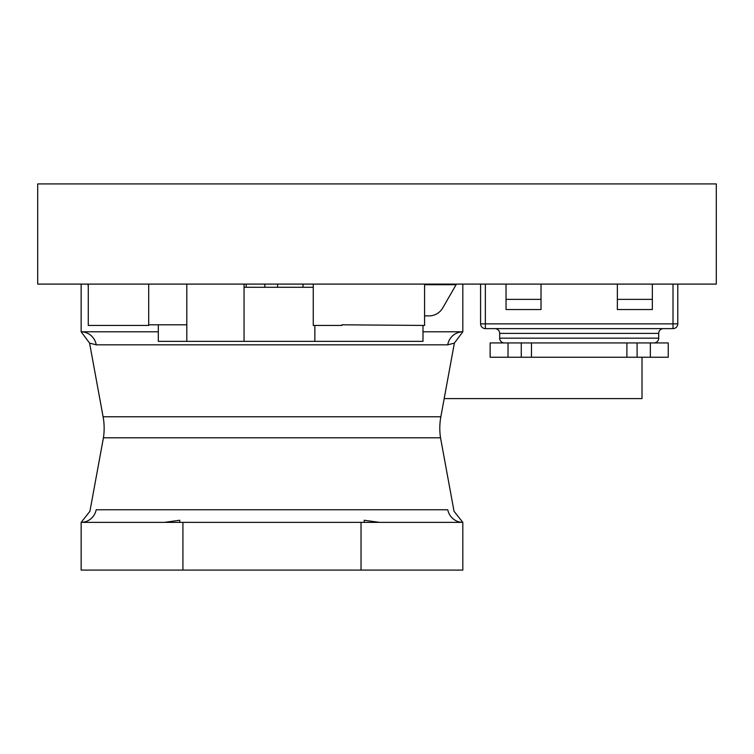 <?xml version="1.0" encoding="UTF-8"?>
<svg xmlns="http://www.w3.org/2000/svg" width="754" height="754" viewBox="0 0 754 754"><rect width="100%" height="100%" fill="white"/><g stroke="black" fill="none" stroke-linecap="round" stroke-linejoin="round"><path stroke-width="1.13" d="M361.034 522.371L81.149 522.371A15.9 15.382 90 0 0 96.192 509.77C87.898 511.457 87.898 511.457 96.192 509.77L447.763 509.77A15.9 15.382 90 0 0 462.815 522.371L361.034 522.371L361.034 570.081L462.815 570.081L462.815 522.371L454.04 511.306L440.524 437.791L103.43 437.791A63.609 63.609 0 0 0 103.1 416.764L89.585 343.108L81.149 331.807L81.149 284.098M440.524 437.791A63.609 63.609 0 0 1 440.854 416.764L454.37 343.108L447.716 344.832L96.239 344.832L89.585 343.108M504.445 342.938A4.769 4.769 0 0 1 499.676 338.169L658.704 338.169A4.769 4.769 0 0 1 653.925 342.938M663.473 328.621A4.769 4.769 0 0 0 658.704 333.391L658.704 338.169M494.907 328.621A4.769 4.769 0 0 1 499.676 333.391L499.676 338.169M716.3 284.098L37.7 284.098L37.7 183.919L716.3 183.919L716.3 284.098M505.397 183.919L495.312 183.919M371.402 341.345L244.051 341.345L244.051 284.098M244.051 287.274L313.259 287.274M186.803 284.098L186.803 341.345L158.302 341.345L158.302 324.804M246.181 284.098L246.181 287.274M264.852 284.098L264.852 287.274M277.576 284.098L277.576 287.274M303.023 284.098L303.023 287.274M313.259 284.098L313.259 325.445L341.882 325.445L341.882 324.804L424.577 325.445L424.577 284.098M186.803 324.804L148.698 324.804M88.275 284.098L88.275 325.445L148.698 325.445L148.698 284.098M485.359 284.098L485.359 323.852L480.59 323.852L480.59 284.098M677.78 284.098L677.78 323.852L673.011 323.852L673.011 284.098M673.011 328.621L485.359 328.621A4.769 4.769 0 0 1 480.59 323.852A4.769 4.769 0 0 0 485.359 328.621L485.359 323.852L673.011 323.852L673.011 328.621A4.769 4.769 0 0 0 677.78 323.852A4.769 4.769 0 0 1 673.011 328.621M541.023 284.098L541.023 309.545L506.038 309.545L506.038 284.098M652.342 284.098L652.342 309.545L617.356 309.545L617.356 284.098M508.026 357.245L490.128 357.245L490.128 342.938L508.026 342.938L508.026 357.245L531.476 357.245L531.476 342.938L508.026 342.938M650.353 342.938L650.353 357.245L668.242 357.245L668.242 342.938L626.894 342.938L626.894 357.245L531.476 357.245M626.894 342.938L531.476 342.938M650.353 357.245L626.894 357.245M379.545 522.371L364.21 520.251L364.21 522.371M179.744 522.371L179.744 520.251L164.41 522.371M456.085 284.729L424.577 284.729M424.577 315.898L428.96 315.898A15.9 15.9 0 0 0 442.749 307.924L456.453 284.098M158.302 331.807L81.149 331.807A15.9 15.353 -90 0 1 96.239 344.832M422.994 331.807L462.815 331.807L462.815 284.098M88.275 285.427L87.511 284.098M103.43 437.791L89.915 511.306L81.149 522.371L81.149 570.081L182.92 570.081L182.92 522.371M361.034 570.081L182.92 570.081M447.763 509.77C456.057 511.457 456.057 511.457 447.763 509.77M454.37 343.108L462.815 331.807A15.9 15.353 -90 0 0 447.716 344.832M186.803 341.345L244.051 341.345M422.994 325.445L422.994 341.345L314.852 341.345L314.852 325.445M444.191 398.593L642.003 398.593L642.003 357.245M425.727 284.729L425.727 284.098M610.193 398.593L642.003 398.593M103.1 416.764L440.854 416.764M658.704 333.391L499.676 333.391M541.023 299.366L506.038 299.366M652.342 299.366L617.356 299.366M521.268 342.938L521.268 357.245M637.102 342.938L637.102 357.245"/></g></svg>
